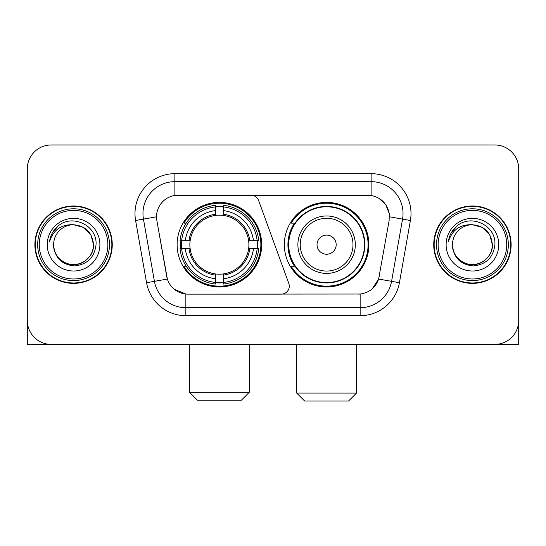 <?xml version="1.0" encoding="UTF-8"?>
<svg xmlns="http://www.w3.org/2000/svg" width="546" height="546" viewBox="0 0 546 546"><rect width="100%" height="100%" fill="white"/><g stroke="black" fill="none" stroke-linecap="round" stroke-linejoin="round"><path stroke-width="0.82" d="M174.877 173.683L174.877 195.461L251.112 195.222A7.978 7.978 0 0 1 258.606 200.471L288.8 283.435A7.978 7.978 0 0 1 281.306 294.137L187.92 294.137A21.54 21.54 0 0 1 166.707 276.344L156.859 220.502L167.369 279.054L154.429 281.333L143.455 219.11A31.907 31.907 0 0 1 174.877 181.661L371.123 181.661A31.907 31.907 0 0 1 402.545 219.11L391.571 281.333A31.907 31.907 0 0 1 360.148 307.698L185.852 307.698A31.907 31.907 0 0 1 154.429 281.333L146.574 282.719L135.599 220.495A39.885 39.885 0 0 1 174.877 173.683L371.123 173.683L371.123 195.461C381.115 197.543 387.148 203.576 389.23 213.568L389.141 220.502L378.631 279.054C375.484 287.728 369.321 292.724 360.148 294.041L187.92 294.137M177.116 244.683A42.281 42.281 0 0 0 219.39 286.957A42.281 42.281 0 0 0 261.671 244.683A42.281 42.281 0 0 0 219.39 202.402A42.281 42.281 0 0 0 177.116 244.683M371.123 195.461L178.071 195.222A21.54 21.54 0 0 0 156.859 220.502L156.531 216.803L143.455 219.11A31.907 31.907 0 0 1 142.97 213.568M180.91 248.669A38.691 38.691 0 0 1 180.91 240.69M294.465 266.216A38.691 38.691 0 0 1 294.465 223.143M368.884 244.683A42.281 42.281 0 0 1 326.61 286.957A42.281 42.281 0 0 1 284.329 244.683A42.281 42.281 0 0 1 326.61 202.402A42.281 42.281 0 0 1 368.884 244.683M34.876 244.683A38.691 38.691 0 0 0 73.567 283.367A38.691 38.691 0 0 0 112.258 244.683A38.691 38.691 0 0 0 73.567 205.992A38.691 38.691 0 0 0 34.876 244.683M433.742 244.683A38.691 38.691 0 0 0 472.433 283.367A38.691 38.691 0 0 0 511.124 244.683A38.691 38.691 0 0 0 472.433 205.992A38.691 38.691 0 0 0 433.742 244.683M156.531 216.762L156.77 213.568M371.123 173.683A39.885 39.885 0 0 1 410.401 220.495L399.426 282.719A39.885 39.885 0 0 1 360.148 315.677L185.852 315.677L185.852 294.041L174.351 289.332M378.706 198.109L385.742 204.654L389.23 213.568L389.469 216.803L410.401 220.495M360.148 315.677L360.148 294.041L358.08 294.137M402.545 219.11L391.571 281.333L378.631 279.054L372.201 288.868M379.293 276.344L379.163 277.02M166.837 277.02L166.707 276.344M518.7 168.898A23.928 23.928 0 0 0 494.772 144.963L51.228 144.963A23.928 23.928 0 0 0 27.3 168.898L27.3 320.468A23.928 23.928 0 0 0 51.228 344.396L494.772 344.396A23.928 23.928 0 0 0 518.7 320.468L518.7 168.898L518.7 344.396L426.167 344.396M27.3 168.898L27.3 344.396L119.833 344.396M494.772 144.963L51.228 144.963M51.228 344.396L494.772 344.396M107.869 244.683A34.302 34.302 0 0 0 73.567 210.381A34.302 34.302 0 0 0 39.264 244.683A34.302 34.302 0 0 0 73.567 278.986A34.302 34.302 0 0 0 107.869 244.683M109.466 244.683A35.9 35.9 0 0 0 73.567 208.784A35.9 35.9 0 0 0 37.667 244.683A35.9 35.9 0 0 0 73.567 280.576A35.9 35.9 0 0 0 109.466 244.683M111.862 244.683A38.288 38.288 0 0 0 73.567 206.388A38.288 38.288 0 0 0 35.278 244.683A38.288 38.288 0 0 0 73.567 282.971A38.288 38.288 0 0 0 111.862 244.683M93.509 244.683C92.329 232.569 85.681 225.921 73.567 224.74L83.538 227.409L90.841 234.712L93.509 244.683L90.841 234.712L83.538 227.409L73.567 224.74L83.538 227.409L90.841 234.712L93.509 244.683L90.841 234.712L83.538 227.409L73.567 224.74L83.538 227.409L90.841 234.712L93.509 244.683C94.192 259.425 76.024 269.915 63.595 261.95C57.221 257.958 53.897 252.204 53.624 244.683C54.58 257.685 61.562 264.755 74.577 265.902C87.353 264.523 94.506 257.446 96.028 244.683C97.509 225.689 72.618 213.609 58.279 225.846C53.276 230.03 50.341 235.34 49.481 241.776C53.242 229.9 61.275 224.222 73.567 224.74L83.538 227.409L90.841 234.712L93.509 244.683C94.192 259.425 76.024 269.915 63.595 261.95C57.221 257.958 53.897 252.204 53.624 244.683C52.948 259.425 71.11 269.915 83.538 261.95C89.919 257.958 93.243 252.204 93.509 244.683C93.243 252.204 89.919 257.958 83.538 261.95C71.11 269.915 52.948 259.425 53.624 244.683C53.897 252.204 57.221 257.958 63.595 261.95C76.024 269.915 94.192 259.425 93.509 244.683C94.192 259.425 76.024 269.915 63.595 261.95C57.221 257.958 53.897 252.204 53.624 244.683C53.897 252.204 57.221 257.958 63.595 261.95C76.024 269.915 94.192 259.425 93.509 244.683C93.243 252.204 89.919 257.958 83.538 261.95C71.11 269.915 52.948 259.425 53.624 244.683C52.948 259.425 71.11 269.915 83.538 261.95C89.919 257.958 93.243 252.204 93.509 244.683C93.243 252.204 89.919 257.958 83.538 261.95C71.11 269.915 52.948 259.425 53.624 244.683C53.897 252.204 57.221 257.958 63.595 261.95C76.024 269.915 94.192 259.425 93.509 244.683C93.243 252.204 89.919 257.958 83.538 261.95C71.11 269.915 52.948 259.425 53.624 244.683C53.897 252.204 57.221 257.958 63.595 261.95C76.024 269.915 94.192 259.425 93.509 244.683C94.192 259.425 76.024 269.915 63.595 261.95C57.221 257.958 53.897 252.204 53.624 244.683A19.943 19.943 0 0 1 73.567 224.74L83.538 227.409L90.841 234.712L93.509 244.683C94.308 260.162 74.406 270.441 62.258 261.111M47.243 244.683A26.324 26.324 0 0 0 73.567 271.007A26.324 26.324 0 0 0 99.891 244.683A26.324 26.324 0 0 0 73.567 218.359A26.324 26.324 0 0 0 47.243 244.683M58.272 225.853L52.389 232.849M52.027 233.524L52.553 232.562L52.027 233.524M241.332 400.238L197.454 400.238L189.476 392.26L249.31 392.26L241.332 400.238M223.382 282.446L223.382 284.05A39.565 39.565 0 0 0 258.756 248.669L257.152 248.669A37.974 37.974 0 0 1 223.382 282.446L223.382 278.753A34.302 34.302 0 0 0 253.46 248.669L248.635 248.669A29.518 29.518 0 0 0 223.382 215.438L223.382 206.92A37.974 37.974 0 0 1 257.152 240.69L258.756 240.69A39.565 39.565 0 0 0 223.382 205.316L223.382 206.92M181.634 248.669L180.03 248.669A39.565 39.565 0 0 0 215.404 284.05L215.404 282.446A37.974 37.974 0 0 1 181.634 248.669L185.326 248.669A34.302 34.302 0 0 0 215.404 278.753L215.404 273.928A29.518 29.518 0 0 0 248.635 248.669L249.815 248.669A30.685 30.685 0 0 1 223.382 275.102L223.382 278.753M215.404 206.92L215.404 205.316A39.565 39.565 0 0 0 180.03 240.69L181.634 240.69A37.974 37.974 0 0 1 215.404 206.92L215.404 210.613A34.302 34.302 0 0 0 185.326 240.69L190.145 240.69A29.518 29.518 0 0 0 215.404 273.928L215.404 275.102A30.685 30.685 0 0 1 188.971 248.669L185.326 248.669M181.709 248.669A37.892 37.892 0 0 1 181.709 240.69M223.382 207.002A37.892 37.892 0 0 0 215.404 207.002M257.077 240.69A37.892 37.892 0 0 1 257.077 248.669M257.152 240.69L253.46 240.69A34.302 34.302 0 0 0 223.382 210.613M253.46 248.669L257.152 248.669M215.404 278.753L215.404 282.446M248.635 240.69L253.46 240.69M223.382 273.976L223.382 275.102M215.404 273.928A29.518 29.518 0 0 1 190.145 248.669L188.971 248.669M223.382 282.364A37.892 37.892 0 0 1 215.404 282.364M185.326 240.69L181.634 240.69M215.404 215.383L215.404 210.613M223.382 215.438A29.518 29.518 0 0 0 190.145 240.69L188.971 240.69A30.685 30.685 0 0 1 215.404 214.257M223.382 215.383L223.382 214.257A30.685 30.685 0 0 1 249.815 240.69M186.2 223.143L183.941 223.143A41.482 41.482 0 0 1 260.872 244.683A41.482 41.482 0 0 1 183.941 266.216L186.2 266.216M348.546 401.037L304.668 401.037L296.69 393.059L356.524 393.059L348.546 401.037M336.179 244.683A9.575 9.575 0 0 0 326.61 235.108A9.575 9.575 0 0 0 317.035 244.683A9.575 9.575 0 0 0 326.61 254.252A9.575 9.575 0 0 0 336.179 244.683M355.323 244.683A28.72 28.72 0 0 0 326.61 215.963A28.72 28.72 0 0 0 297.891 244.683A28.72 28.72 0 0 0 326.61 273.396A28.72 28.72 0 0 0 355.323 244.683A28.72 28.72 0 0 1 326.61 273.396A28.72 28.72 0 0 1 297.891 244.683M364.496 244.683A37.892 37.892 0 0 0 326.61 206.791A37.892 37.892 0 0 0 288.718 244.683A37.892 37.892 0 0 0 326.61 282.575A37.892 37.892 0 0 0 364.496 244.683M368.086 244.683A41.482 41.482 0 0 1 291.155 266.216L294.997 266.216A38.247 38.247 0 0 0 351.911 273.362A38.247 38.247 0 0 0 351.911 215.998A38.247 38.247 0 0 0 294.997 223.143L291.155 223.143A41.482 41.482 0 0 1 368.086 244.683M506.736 244.683A34.302 34.302 0 0 0 472.433 210.381A34.302 34.302 0 0 0 438.131 244.683A34.302 34.302 0 0 0 472.433 278.986A34.302 34.302 0 0 0 506.736 244.683M508.333 244.683A35.9 35.9 0 0 0 472.433 208.784A35.9 35.9 0 0 0 436.534 244.683A35.9 35.9 0 0 0 472.433 280.576A35.9 35.9 0 0 0 508.333 244.683M510.722 244.683A38.288 38.288 0 0 0 472.433 206.388A38.288 38.288 0 0 0 434.138 244.683A38.288 38.288 0 0 0 472.433 282.971A38.288 38.288 0 0 0 510.722 244.683M452.491 244.683A19.943 19.943 0 0 1 472.433 224.74C484.541 225.921 491.188 232.569 492.376 244.683L489.701 234.712L482.405 227.409L472.433 224.74L482.405 227.409L489.701 234.712L492.376 244.683L489.701 234.712L482.405 227.409L472.433 224.74L482.405 227.409L489.701 234.712L492.376 244.683L489.701 234.712L482.405 227.409L472.433 224.74L482.405 227.409L489.701 234.712L492.376 244.683L489.701 234.712L482.405 227.409L472.433 224.74L482.405 227.409L489.701 234.712L492.376 244.683C493.052 259.425 474.89 269.915 462.462 261.95C456.081 257.958 452.757 252.204 452.491 244.683C453.446 257.685 460.428 264.755 473.443 265.902C486.22 264.523 493.366 257.446 494.894 244.683C496.375 225.689 471.485 213.609 457.138 225.846C452.136 230.03 449.208 235.34 448.348 241.776C452.108 229.9 460.135 224.222 472.433 224.74L482.405 227.409L489.701 234.712L492.376 244.683C493.052 259.425 474.89 269.915 462.462 261.95C456.081 257.958 452.757 252.204 452.491 244.683C451.808 259.425 469.976 269.915 482.405 261.95C488.779 257.958 492.103 252.204 492.376 244.683C492.103 252.204 488.779 257.958 482.405 261.95C469.976 269.915 451.808 259.425 452.491 244.683C452.757 252.204 456.081 257.958 462.462 261.95C474.89 269.915 493.052 259.425 492.376 244.683C493.052 259.425 474.89 269.915 462.462 261.95C456.081 257.958 452.757 252.204 452.491 244.683C452.757 252.204 456.081 257.958 462.462 261.95C474.89 269.915 493.052 259.425 492.376 244.683C492.103 252.204 488.779 257.958 482.405 261.95C469.976 269.915 451.808 259.425 452.491 244.683C451.808 259.425 469.976 269.915 482.405 261.95C488.779 257.958 492.103 252.204 492.376 244.683C493.052 259.425 474.89 269.915 462.462 261.95C456.081 257.958 452.757 252.204 452.491 244.683C451.808 259.425 469.976 269.915 482.405 261.95C488.779 257.958 492.103 252.204 492.376 244.683C493.052 259.425 474.89 269.915 462.462 261.95C456.081 257.958 452.757 252.204 452.491 244.683C452.757 252.204 456.081 257.958 462.462 261.95C474.89 269.915 493.052 259.425 492.376 244.683C493.175 260.162 473.266 270.441 461.124 261.111M446.109 244.683A26.324 26.324 0 0 0 472.433 271.007A26.324 26.324 0 0 0 498.757 244.683A26.324 26.324 0 0 0 472.433 218.359A26.324 26.324 0 0 0 446.109 244.683M457.132 225.853L451.255 232.849M450.887 233.524L451.419 232.562L450.887 233.524M185.852 315.677A39.885 39.885 0 0 1 146.574 282.719M135.599 220.495L143.455 219.11M391.571 281.333L399.426 282.719M223.382 273.928A29.518 29.518 0 0 0 248.635 248.669M215.404 282.719A38.247 38.247 0 0 0 223.382 282.719M257.432 248.669A38.247 38.247 0 0 0 257.432 240.69M223.382 206.641A38.247 38.247 0 0 0 215.404 206.641M352.989 244.683A26.379 26.379 0 0 0 326.61 218.298A26.379 26.379 0 0 0 300.225 244.683A26.379 26.379 0 0 0 326.61 271.062A26.379 26.379 0 0 0 352.989 244.683M249.31 344.396L249.31 392.26M189.476 344.396L189.476 392.26M356.524 344.396L356.524 393.059M296.69 344.396L296.69 393.059"/></g></svg>
